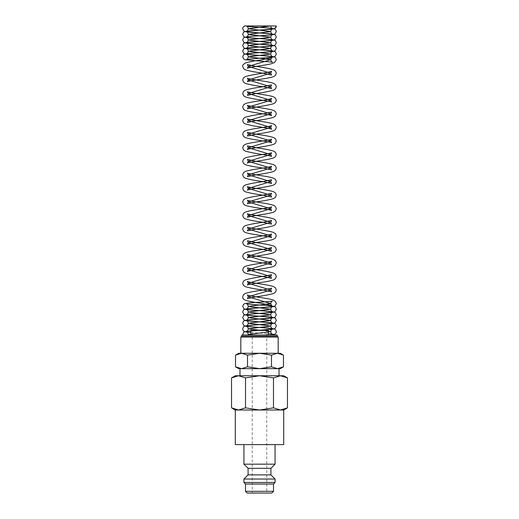 <?xml version="1.0" encoding="UTF-8"?>
<svg xmlns="http://www.w3.org/2000/svg" width="519" height="519" viewBox="0 0 519 519"><rect width="100%" height="100%" fill="white"/><g stroke="black" fill="none" stroke-linecap="round" stroke-linejoin="round"><path stroke-width="0.39" stroke-dasharray="2.6 1.95" d="M271.898 334.995L242.736 334.995L271.898 334.995M275.07 464.161L243.93 464.161M243.93 444.608L275.07 444.608L243.93 444.608M270.918 468.313L248.082 468.313M270.918 474.885L248.082 474.885M275.07 479.037L243.93 479.037M275.07 482.495L243.93 482.495M273.513 484.052L245.487 484.052M271.781 493.05L247.219 493.05M235.295 444.608L283.705 444.608M283.705 410.01L235.295 410.01M287.468 377.916L280.474 375.756L273.481 377.916L259.5 375.756L235.282 375.756M283.718 375.756L259.5 375.756L245.519 377.916L238.526 375.756L231.532 377.916M283.718 410.01L280.474 410.01L287.468 407.85M231.532 407.85L238.526 410.01L235.282 410.01M283.471 355.119L277.477 353.264L238.74 353.264M280.26 353.264L277.477 353.264L271.489 355.119L259.5 353.264L241.523 353.264L235.529 355.119M280.26 368.665L277.477 368.665L283.471 366.81M235.529 366.81L241.523 368.665L238.74 368.665M268.219 334.995L250.781 334.995L268.219 334.995M268.219 330.428L250.781 330.428M277.25 336.137L241.75 336.137M277.25 334.995L241.75 334.995M278.184 337.071L240.816 337.071M240.816 353.264L278.184 353.264L259.5 353.264L247.511 355.119L240.816 353.264M239.986 375.756L279.014 375.756L239.986 375.756M279.014 368.665L239.986 368.665M266.766 493.05L252.234 493.05L252.234 330.428L266.766 330.428L266.766 493.05L252.234 493.05M270.71 25.95L276.316 25.95M266.766 330.428L252.234 330.428M241.523 368.665L277.477 368.665L241.523 368.665L247.511 366.81L259.5 368.665L271.489 366.81L277.477 368.665M247.511 366.81L247.511 355.119M271.489 366.81L271.489 355.119M238.526 410.01L245.519 407.85L259.5 410.01L238.526 410.01L280.474 410.01L259.5 410.01L273.481 407.85L280.474 410.01M245.519 407.85L245.519 377.916M273.481 407.85L273.481 377.916M268.219 331.057L261.589 330.428M273.513 491.318L245.487 491.318M250.781 332.465L268.219 333.665M250.781 332.471L268.219 333.678M248.238 335.002L248.29 334.476"/><path stroke-width="0.78" d="M276.316 25.95L270.71 25.95A2.803 2.796 180 0 0 273.513 28.746A2.803 2.796 180 0 0 276.316 25.95L275.038 28.344L273.876 28.863L246.609 31.25C247.394 31.049 247.952 30.219 248.29 28.759L270.71 25.95L244.793 25.95C243.262 26.8 242.561 27.734 242.684 28.759L243.962 31.153L245.124 31.665L272.391 34.059C271.612 33.858 271.048 33.028 270.71 31.568L248.29 28.759C247.913 27.131 247.355 26.3 246.616 26.268C247.459 26.683 261.913 27.449 269.082 28.02L274.292 28.785L275.505 29.564L276.316 31.568L275.038 33.956L273.591 34.546C270.477 35.37 248.432 36.233 246.609 36.868C247.394 36.661 247.952 35.83 248.29 34.371L270.71 31.568C271.087 29.94 271.645 29.109 272.384 29.077C271.554 29.492 257.106 30.251 249.931 30.829L244.709 31.594L243.495 32.373L242.684 34.371L243.962 36.765L245.519 37.381L272.391 39.671C271.612 39.47 271.048 38.64 270.71 37.18L248.29 34.371C247.913 32.749 247.355 31.919 246.616 31.88C247.459 32.301 261.913 33.06 269.082 33.638L274.285 34.403L275.505 35.182L276.316 37.18L275.038 39.574L273 40.281L246.609 42.48C247.394 42.279 247.952 41.449 248.29 39.989L270.71 37.18C271.087 35.552 271.645 34.721 272.384 34.689C271.56 35.104 257.106 35.869 249.931 36.44L244.709 37.212L243.495 37.984L242.684 39.989L243.962 42.383L245.519 42.993L272.391 45.289C271.612 45.088 271.048 44.258 270.71 42.798L248.29 39.989C247.913 38.361 247.355 37.53 246.616 37.498C247.466 37.913 261.907 38.678 269.076 39.249L274.285 40.015L275.505 40.793L276.316 42.792L275.038 45.185L273 45.893L246.609 48.092C247.394 47.891 247.952 47.06 248.29 45.601L270.71 42.798C271.087 41.17 271.645 40.339 272.384 40.3C271.56 40.716 257.1 41.481 249.931 42.058L244.709 42.824L243.495 43.602L242.684 45.601L243.962 47.995L245.519 48.611L272.391 50.901C271.606 50.7 271.048 49.869 270.71 48.41L248.29 45.601C247.913 43.979 247.355 43.148 246.616 43.109C247.466 43.531 261.907 44.29 269.076 44.868L274.285 45.633L275.505 46.412L276.316 48.41L275.038 50.804L273 51.504L246.609 53.71C247.394 53.509 247.952 52.672 248.29 51.219L270.71 48.41C271.067 46.801 271.625 45.97 272.384 45.919C271.56 46.334 257.106 47.099 249.931 47.67L244.709 48.436L243.495 49.214L242.684 51.219L243.962 53.613L245.519 54.223L272.391 56.513C271.606 56.312 271.048 55.481 270.71 54.021L248.29 51.219C247.913 49.59 247.355 48.76 246.616 48.728C247.466 49.143 261.907 49.908 269.076 50.479L274.285 51.245L275.505 52.023L276.316 54.021L275.038 56.415L273 57.122L246.609 59.322C247.394 59.121 247.952 58.29 248.29 56.831L270.71 54.021C271.067 52.419 271.625 51.582 272.384 51.53C271.489 51.978 255.556 52.776 248.802 53.386L244.261 54.255L243.495 54.832L242.684 56.831L243.962 59.224L245.124 59.743L272.546 62.176C271.729 62.105 271.113 61.261 270.71 59.64L248.29 56.831C247.926 55.222 247.368 54.391 246.616 54.339C247.427 54.742 261.051 55.481 268.388 56.039L274.253 56.837L275.433 57.551L276.316 59.64L274.486 62.604L271.184 63.798C265.449 65.232 252.273 66.672 248.231 67.95L247.401 68.255L248.29 66.413L270.71 59.64L271.606 57.797L261.252 59.919C254.005 60.866 248.633 61.936 245.143 63.123C243.229 64.421 242.412 65.517 242.684 66.413L243.599 68.651L245.253 69.754C249.139 70.993 254.92 72.115 262.588 73.121L271.599 75.034L270.71 73.192L248.29 66.413L247.388 64.564L255.134 66.283C263.282 67.353 269.491 68.547 273.76 69.857L275.479 71.038L276.316 73.192L275.401 75.43L273.85 76.488C269.147 78.57 248.517 80.614 247.401 81.814L248.29 79.965L270.71 73.192L271.606 71.343L266.915 72.53C258.222 73.75 251.118 75.067 245.597 76.488L243.521 77.811L242.684 79.965L243.599 82.203L245.364 83.351C249.678 84.642 255.861 85.817 263.905 86.887L271.599 88.587L270.71 86.744L248.29 79.965L247.388 78.122C248.419 79.31 269.024 81.34 273.857 83.455L275.479 84.591L276.316 86.744L275.401 88.983L273.747 90.085C269.458 91.396 263.243 92.59 255.101 93.66L247.401 95.366L248.29 93.524L270.71 86.744L271.606 84.895L262.608 86.816C254.913 87.821 249.12 88.944 245.24 90.189L243.521 91.363L242.684 93.524L243.599 95.755L245.15 96.813C251.397 99.148 271.722 101.173 271.599 102.139L270.71 100.297L248.29 93.524L247.388 91.675C249.671 93.076 270.444 95.139 273.857 97.008L275.479 98.143L276.316 100.297L275.401 102.535L273.519 103.729C268.368 105.123 261.485 106.408 252.876 107.595L247.401 108.919L248.29 107.076L270.71 100.297L271.606 98.448C269.238 99.856 248.646 101.925 245.24 103.742L243.521 104.916L242.684 107.076L243.599 109.308L245.15 110.365C251.404 112.701 271.729 114.725 271.599 115.692L270.71 113.849L248.29 107.076L247.394 105.227C247.232 106.2 267.538 108.212 273.857 110.56L275.479 111.695L276.316 113.849L275.401 116.087L273.519 117.288C269.595 118.475 263.892 119.565 256.412 120.557L247.401 122.471L248.29 120.629L270.71 113.849L271.612 112L263.866 113.719C255.718 114.79 249.509 115.984 245.24 117.294L243.521 118.475L242.684 120.629L243.599 122.86L245.15 123.918L252.072 125.656C259.325 126.844 271.015 128.55 271.599 129.244L270.71 127.402L248.29 120.629L247.394 118.78C247.511 119.753 267.097 121.803 273.403 123.924L275.479 125.248L276.316 127.402L275.401 129.64L273.747 130.743C269.861 131.982 264.08 133.104 256.405 134.11L247.401 136.023L248.29 134.181L270.71 127.402L271.612 125.553C270.581 126.746 249.983 128.777 245.143 130.892L243.521 132.027L242.684 134.181L243.599 136.419L245.253 137.522C251.514 139.799 271.658 141.83 271.599 142.803L270.71 140.96L248.29 134.181L247.394 132.332L256.392 134.246C264.087 135.258 269.88 136.38 273.76 137.626L275.479 138.8L276.316 140.954L275.323 143.276L273.85 144.25C267.603 146.585 247.278 148.603 247.401 149.576L248.29 147.733L270.71 140.96L271.612 139.111C270.581 140.299 249.97 142.336 245.143 144.444L243.521 145.58L242.684 147.733L243.599 149.972L245.481 151.165C250.632 152.56 257.508 153.845 266.117 155.025L271.599 156.355L270.71 154.513L248.29 147.733L247.394 145.884L256.392 147.805C264.087 148.81 269.88 149.939 273.76 151.178L275.479 152.352L276.316 154.513L275.401 156.744L273.85 157.802C267.596 160.137 247.271 162.162 247.401 163.128L248.29 161.286L270.71 154.513L271.606 152.664C271.768 153.637 251.468 155.642 245.143 157.997L243.521 159.132L242.684 161.286L243.599 163.524L245.481 164.718C249.405 165.905 255.108 166.995 262.588 167.994L271.599 169.901L270.71 168.065L248.29 161.286L247.388 159.437L255.127 161.15C263.282 162.226 269.491 163.42 273.76 164.731L275.479 165.905L276.316 168.065L275.401 170.297L273.85 171.354C269.971 172.619 264.158 173.761 256.399 174.767L247.401 176.681L248.29 174.838L270.71 168.065L271.606 166.216C271.567 167.189 251.78 169.233 245.468 171.406L243.521 172.684L242.684 174.838L243.599 177.076L245.253 178.179C249.139 179.418 254.92 180.541 262.595 181.546L271.599 183.46L270.71 181.618L248.29 174.838L247.388 172.989C248.419 174.183 269.017 176.213 273.857 178.328L275.479 179.464L276.316 181.618L275.401 183.849L273.747 184.952C269.043 186.983 248.575 189.046 247.401 190.233L248.29 188.391L270.71 181.618L271.606 179.769L262.614 181.682C254.913 182.694 249.126 183.817 245.24 185.056L243.521 186.237L242.684 188.391L243.761 190.791L245.253 191.732C249.548 193.042 255.763 194.236 263.912 195.313L271.599 197.012L270.71 195.17L248.29 188.391L247.388 186.542C248.419 187.735 269.03 189.766 273.857 191.881L275.479 193.016L276.316 195.17L275.401 197.408L273.747 198.505C269.458 199.821 263.243 201.009 255.108 202.086L247.401 203.785L248.29 201.949L270.71 195.17L271.606 193.321L262.608 195.241C254.907 196.247 249.12 197.369 245.24 198.615L243.521 199.789L242.684 201.949L243.599 204.181L245.15 205.239C251.397 207.574 271.729 209.598 271.599 210.565L270.71 208.722L248.29 201.949L247.394 200.1C247.232 201.074 267.532 203.078 273.857 205.433L275.479 206.568L276.316 208.722L275.401 210.961L273.519 212.154C270.697 213.108 266.448 213.971 260.765 214.749C253.395 215.839 248.938 216.702 247.401 217.338L248.29 215.502L270.71 208.722L271.612 206.873C269.231 208.281 248.64 210.351 245.24 212.167L243.521 213.341L242.684 215.502L243.599 217.733L245.15 218.791C249.029 220.056 254.842 221.198 262.601 222.203L271.599 224.117L270.71 222.275L248.29 215.502L247.394 213.653C247.239 214.626 267.538 216.631 273.857 218.986L275.479 220.121L276.316 222.275L275.401 224.513L273.747 225.616C269.861 226.855 264.08 227.977 256.405 228.983L247.401 230.89L248.29 229.054L270.71 222.275L271.612 220.426L262.62 222.34C254.835 223.358 249.01 224.493 245.143 225.765L243.521 226.894L242.684 229.054L243.599 231.286L245.15 232.343C249.86 234.426 270.483 236.476 271.599 237.67L270.71 235.827L248.29 229.054L247.394 227.205L252.085 228.386C260.655 229.599 267.72 230.903 273.266 232.298L275.479 233.673L276.316 235.827L275.154 238.305L272.566 239.603C267.798 241.134 254.712 242.503 249.217 243.872L247.401 244.449L248.29 242.607L270.71 235.827L271.612 233.978C270.581 235.172 249.976 237.202 245.143 239.317L243.521 240.453L242.684 242.607L243.599 244.845L245.253 245.941C249.542 247.258 255.757 248.445 263.899 249.522L271.599 251.222L270.71 249.38L248.29 242.607L247.394 240.758L256.392 242.671C264.087 243.683 269.88 244.806 273.76 246.045L275.479 247.226L276.316 249.38L275.401 251.618L273.85 252.675C267.609 255.011 247.278 257.028 247.401 258.001L248.29 256.159L270.71 249.38L271.612 247.537C269.497 248.303 264.184 249.302 255.666 250.528C250.924 251.202 247.414 251.981 245.143 252.87L243.521 254.005L242.684 256.159L243.599 258.397L245.481 259.591C250.223 260.921 256.762 262.147 265.086 263.276L271.599 264.774L270.71 262.938L248.29 256.159L247.394 254.31C249.762 255.718 270.354 257.781 273.76 259.604L275.479 260.778L276.316 262.938L275.401 265.17L273.85 266.228C270.607 268.064 249.814 270.139 247.401 271.554L248.29 269.711L270.71 262.938L271.606 261.089C271.761 262.063 251.456 264.067 245.143 266.422L243.521 267.557L242.684 269.711L243.599 271.95L245.253 273.052C249.139 274.285 254.92 275.407 262.588 276.419L271.599 278.327L270.71 276.491L248.29 269.711L247.388 267.862L255.134 269.575C263.282 270.652 269.491 271.846 273.76 273.156L275.479 274.33L276.316 276.491L275.401 278.722L273.85 279.78C269.147 281.862 248.517 283.912 247.401 285.106L248.29 283.264L270.71 276.491L271.606 274.642L266.915 275.823C258.222 277.049 251.118 278.366 245.597 279.786L243.521 281.11L242.684 283.264L243.599 285.502L245.364 286.65C249.678 287.935 255.861 289.115 263.905 290.179L271.599 291.879L270.71 290.043L248.29 283.264L247.388 281.415C248.419 282.608 269.024 284.639 273.857 286.754L275.479 287.889L276.316 290.043L275.401 292.275L273.747 293.378C269.458 294.688 263.243 295.882 255.101 296.959L247.401 298.659L248.29 296.816L270.71 290.043L271.606 288.194L262.608 290.108C254.913 291.12 249.12 292.242 245.24 293.482L243.521 294.662L242.684 296.816C242.587 298.101 243.411 299.204 245.15 300.112C248.64 301.299 253.986 302.363 261.18 303.304L271.599 305.432L270.71 303.589L248.29 296.816L247.388 294.967L250.145 295.765C256.347 297.127 268.686 298.425 272.988 299.963L275.226 301.182L276.316 303.589L275.018 306.048L273.623 306.599L246.609 308.896C247.381 308.708 247.939 307.877 248.29 306.405L270.71 303.589C271.145 301.948 271.761 301.111 272.566 301.098C270.989 301.597 254.362 302.395 247.978 303.044L244.715 303.621L243.495 304.4L242.684 306.398L243.962 308.792L246 309.499L272.391 311.698C271.606 311.497 271.048 310.667 270.71 309.207L248.29 306.405C247.913 304.776 247.355 303.946 246.616 303.907C247.44 304.322 261.894 305.088 269.069 305.665L274.292 306.431L275.505 307.209L276.316 309.207L275.038 311.601L273.876 312.12L246.609 314.508C247.394 314.306 247.952 313.476 248.29 312.016L270.71 309.207C271.087 307.585 271.645 306.755 272.384 306.716C271.547 307.131 257.093 307.897 249.924 308.474L244.715 309.24L243.495 310.018L242.684 312.016L243.962 314.41L246 315.111L272.391 317.317C271.606 317.115 271.048 316.285 270.71 314.825L248.29 312.016C247.913 310.394 247.355 309.564 246.616 309.525C247.44 309.94 261.9 310.706 269.076 311.277L274.292 312.049L275.505 312.821L276.316 314.825L275.038 317.219L273.876 317.732L246.609 320.126C247.394 319.918 247.952 319.088 248.29 317.628L270.71 314.825C271.087 313.197 271.645 312.367 272.384 312.334C271.547 312.749 257.1 313.515 249.931 314.086L244.715 314.851L243.495 315.63L242.684 317.628L243.962 320.022L245.993 320.729L272.391 322.928C271.606 322.727 271.048 321.897 270.71 320.437L248.29 317.628C247.913 316.006 247.355 315.176 246.616 315.137C247.446 315.552 261.9 316.318 269.076 316.895L274.292 317.66L275.505 318.439L276.316 320.437L275.038 322.831L273.876 323.35L246.609 325.737C247.394 325.536 247.952 324.706 248.29 323.246L270.71 320.437C271.087 318.809 271.645 317.978 272.384 317.946C271.547 318.361 257.1 319.127 249.924 319.704L244.715 320.47L243.495 321.242L242.684 323.246L243.962 325.64L245.993 326.341L272.391 328.546C271.612 328.345 271.048 327.515 270.71 326.049L248.29 323.246C247.913 321.618 247.355 320.787 246.616 320.755C247.446 321.17 261.9 321.936 269.076 322.507L274.292 323.272L275.505 324.051L276.316 326.049L275.038 328.443L273.876 328.962L246.609 331.356C247.394 331.148 247.952 330.318 248.29 328.858L270.71 326.049C271.087 324.427 271.645 323.597 272.384 323.558C271.554 323.979 257.1 324.738 249.924 325.316L244.715 326.081L243.495 326.86L242.684 328.858L242.918 329.993L243.962 331.252L245.124 331.771L250.781 332.471M271.898 334.995A2.803 2.796 0 0 1 275.128 334.995M243.93 444.608L243.93 464.161L248.082 468.313L248.082 474.885L243.93 479.037L243.93 482.495L245.487 484.052L245.487 491.318L273.513 491.318L273.513 484.052L275.07 482.495L275.07 479.037L270.918 474.885L270.918 468.313L275.07 464.161L275.07 444.608M245.487 491.318L247.219 493.05L271.781 493.05L273.513 491.318M238.526 410.01L259.5 410.01L245.519 407.85L238.526 410.01L231.532 407.85L235.282 410.01L238.526 410.01L235.295 410.01L235.295 444.608L283.705 444.608L283.705 410.01L280.474 410.01L283.718 410.01L287.468 407.85L280.474 410.01L273.481 407.85L259.5 410.01L280.474 410.01M287.468 377.916L283.718 375.756L280.474 375.756L287.468 377.916L287.468 407.85M235.282 375.756L231.532 377.916L238.526 375.756L259.5 375.756L273.481 377.916L280.474 375.756L259.5 375.756L245.519 377.916L238.526 375.756L235.282 375.756M283.471 355.119L280.26 353.264L277.477 353.264L283.471 355.119L283.471 366.81L277.477 368.665L279.014 368.665L279.014 375.756M238.74 353.264L235.529 355.119L241.523 353.264L259.5 353.264L271.489 355.119L277.477 353.264L259.5 353.264L247.511 355.119L241.523 353.264L238.74 353.264M277.477 368.665L271.489 366.81L259.5 368.665L280.26 368.665L283.471 366.81M235.529 366.81L238.74 368.665L259.5 368.665L247.511 366.81L241.523 368.665L235.529 366.81L235.529 355.119M268.219 334.995L268.219 330.428L250.781 330.428L250.781 334.995M278.184 353.264L278.184 337.071L277.25 336.137L277.25 334.995L241.75 334.995L241.75 336.137L240.816 337.071L240.816 353.264M241.523 368.665L239.986 368.665L239.986 375.756M240.816 337.071L278.184 337.071M241.75 336.137L277.25 336.137M247.511 366.81L247.511 355.119M271.489 366.81L271.489 355.119M245.519 407.85L245.519 377.916M231.532 407.85L231.532 377.916M273.481 407.85L273.481 377.916M245.487 484.052L273.513 484.052M243.93 482.495L275.07 482.495M243.93 479.037L275.07 479.037M248.082 474.885L270.918 474.885M248.082 468.313L270.918 468.313M243.93 464.161L275.07 464.161M250.158 334.995L248.29 334.476L270.71 331.667L268.219 331.057M261.589 330.428L248.29 328.858C247.913 327.236 247.355 326.406 246.616 326.367C247.446 326.782 261.907 327.547 269.082 328.125L274.292 328.89L275.505 329.669L276.316 331.667C276.29 332.575 276.205 334.619 271.288 334.995M242.736 334.995L243.495 332.471L244.715 331.693L249.931 330.927C257.1 330.356 271.554 329.591 272.384 329.176C271.645 329.208 271.087 330.039 270.71 331.667C271.048 333.127 271.612 333.957 272.391 334.158L268.219 333.678M248.238 335.002L248.29 334.476C247.913 332.848 247.355 332.017 246.616 331.985L250.781 332.465M268.219 333.665L272.955 334.171L275.187 334.995"/></g></svg>
